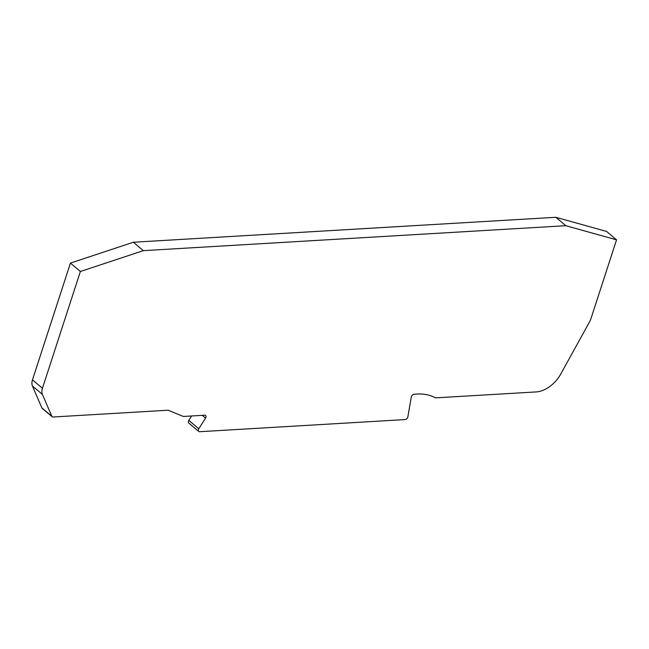 <?xml version="1.0" encoding="UTF-8"?>
<svg xmlns="http://www.w3.org/2000/svg" width="649" height="649" viewBox="0 0 649 649"><rect width="100%" height="100%" fill="white"/><g stroke="black" fill="none" stroke-linecap="round" stroke-linejoin="round"><path stroke-width="0.97" d="M616.55 239.846L565.823 225.706L143.324 250.652L80.379 271.501L42.445 388.264L32.482 379.852L70.425 263.096L133.361 242.239L555.86 217.293L606.588 231.442L616.55 239.846L591.02 318.424A17.247 11.293 -49.8 0 1 589.308 322.342L560.72 374.075A25.871 16.939 -49.8 0 1 536.155 391.931L435.885 397.845A2.588 1.696 -49.8 0 1 435.138 397.699A63.545 41.609 -49.8 0 0 413.981 394.308A2.588 1.696 130.2 0 0 411.385 396.669A2.588 1.696 130.2 0 0 411.288 397.05L407.864 416.82A2.588 1.696 -49.8 0 1 405.057 419.579L199.681 431.707A2.588 1.696 -49.8 0 1 198.74 431.423A2.588 1.696 -49.8 0 1 198.432 429.565A2.588 1.696 -49.8 0 1 198.797 428.786L188.835 420.374A2.588 1.696 130.2 0 0 188.47 421.152A2.588 1.696 130.2 0 0 188.778 423.018L198.74 431.423M188.835 420.374L191.625 415.977M41.861 407.872A2.588 1.696 130.2 0 0 42.177 408.31L52.139 416.715A2.588 1.696 -49.8 0 1 51.823 416.277L41.861 407.872L32.45 386.017L42.412 394.43L51.823 416.277M32.482 379.852A11.211 7.342 130.2 0 0 32.45 386.017M565.823 225.706L555.86 217.293M143.324 250.652L133.361 242.239M80.379 271.501L70.425 263.096M52.139 416.715A2.588 1.696 -49.8 0 0 53.08 416.999L168.083 410.209L183.318 416.463L204.67 415.206A2.588 1.696 130.2 0 1 205.603 415.482A2.588 1.696 130.2 0 1 205.546 418.118L198.797 428.786M42.412 394.43A11.211 7.342 -49.8 0 1 42.445 388.264M205.546 418.118L202.261 415.344"/></g></svg>
